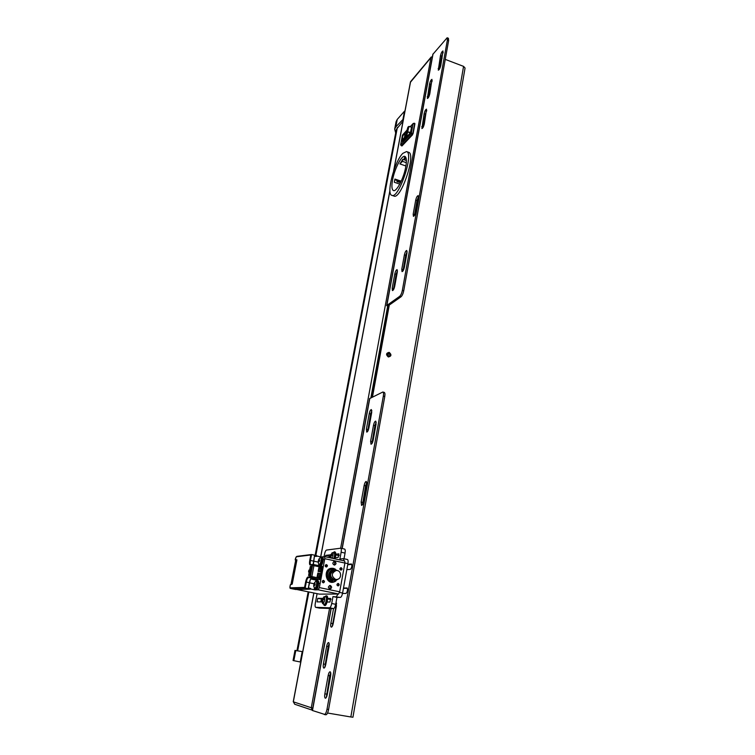 <?xml version="1.0" encoding="UTF-8"?>
<svg xmlns="http://www.w3.org/2000/svg" width="755" height="755" viewBox="0 0 755 755"><rect width="100%" height="100%" fill="white"/><g stroke="black" fill="none" stroke-linecap="round" stroke-linejoin="round"><path stroke-width="1.13" d="M293.336 701.763L294.705 704.245L312.372 710.191L311.277 707.746L312.759 708.086M329.02 679.689L329.963 679.557M330.228 678.113L329.671 677.679M388.372 355.973L388.023 354.312L387.428 354.369M432.313 57.154L430.945 57.588L410.484 82.191M388.514 353.368C389.939 354.17 390.175 355.171 389.212 356.388C390.175 355.171 389.939 354.17 388.514 353.368L387.485 353.434L388.514 353.368M388.098 354.274L387.466 354.34C386.843 355.426 387.145 355.964 388.4 355.954L388.098 354.274M329.237 679.774L329.954 679.632M330.237 678.047L329.378 677.679M394.846 179.709L394.346 182.134M312.598 708.954L312.277 707.982M432.426 56.55L430.945 57.588L340.637 548.196M431.237 56.974L410.748 81.464M403.727 290.807L402.349 290.382C401.726 293.299 400.811 295.299 399.621 296.385L400.999 296.8C402.189 295.715 403.104 293.714 403.727 290.807L448.63 40.544L448.404 38.26L447.149 37.769L447.375 40.062L448.63 40.544M400.999 296.8L388.202 305.803L389.004 306.577L388.476 306.955L386.862 305.407L399.621 296.385M402.349 290.382L447.375 40.062M386.664 305.681L432.832 54.351L447.149 37.769M415.826 211.862C415.165 214.59 414.363 216.081 413.419 216.317L413.174 214.184L415.712 200.113C416.382 197.385 417.185 195.894 418.138 195.639L418.374 197.725L415.826 211.862M394.695 286.371C394.072 288.986 393.317 290.392 392.43 290.6L392.175 288.24L394.799 273.876C395.431 271.253 396.186 269.846 397.083 269.629L397.328 271.923L394.695 286.371M429.548 83.965C430.246 81.229 431.058 79.7 431.973 79.369L429.793 93.903C429.104 96.64 428.293 98.159 427.377 98.48L429.548 83.965L430.794 84.428L428.406 97.584M440.458 55.71C441.175 52.897 442.015 51.321 442.977 50.972L440.807 65.468C440.099 68.271 439.259 69.847 438.306 70.177L440.458 55.71L441.713 56.181L439.353 69.281M404.378 267.298C403.736 269.969 402.962 271.413 402.037 271.63L401.764 269.299L404.387 254.831C405.029 252.151 405.812 250.698 406.747 250.471L407.011 252.736L404.378 267.298M424.301 124.037C423.621 126.755 422.819 128.265 421.903 128.558L424.112 113.712C424.791 110.994 425.593 109.484 426.518 109.173L424.301 124.037M342.062 548.508L369.601 398.602L382.823 392.015C383.54 392.364 383.71 393.732 383.332 396.101L384.767 396.488C385.135 394.119 384.965 392.76 384.248 392.402L382.823 392.015M324.386 714.532L325.877 714.796C326.981 714.655 327.887 712.88 328.595 709.473L327.019 709.2L383.332 396.101M328.595 709.473L384.767 396.488M331.049 608.511L312.325 710.464L325.877 714.796M327.019 709.2C326.302 712.607 325.396 714.381 324.301 714.523M336.088 602.188L336.428 605.963L333.238 623.422C332.728 625.801 332.087 627.046 331.313 627.15C330.671 626.801 330.52 625.499 330.869 623.243L333.55 608.596C334.418 608.36 335.135 606.935 335.701 604.311L331.7 603.5C331.134 606.123 330.426 607.558 329.567 607.794L315.703 607.35C315.052 606.992 314.92 605.595 315.307 603.179L317.1 593.656M328.17 675.498C328.68 673.111 329.322 671.865 330.095 671.761C330.803 672.139 330.973 673.564 330.605 676.036L327.274 694.506C326.764 696.884 326.132 698.13 325.367 698.224C324.65 697.828 324.471 696.365 324.848 693.836L328.17 675.498L329.727 675.772L326.302 697.441M373.517 425.197C374.102 422.64 374.839 421.281 375.716 421.13L376.075 424.093L373.178 440.174C372.593 442.732 371.875 444.082 370.998 444.233L370.62 441.184L373.517 425.197L374.952 425.565L371.932 443.562M369.233 413.58C369.818 411.06 370.526 409.72 371.384 409.569L371.715 412.428L368.855 428.113C368.28 430.624 367.572 431.954 366.722 432.105L366.383 429.161L369.233 413.58L370.639 413.948L367.657 431.407M326.66 646.252C327.17 643.892 327.802 642.665 328.567 642.552C329.218 642.911 329.369 644.251 329.02 646.582L325.764 664.428C325.263 666.788 324.631 668.015 323.876 668.118C323.206 667.75 323.055 666.363 323.414 663.975L326.66 646.252L328.17 646.544L324.81 667.326M363.693 501.414C363.127 503.934 362.419 505.265 361.56 505.397L361.145 502.037L364.146 485.427C364.712 482.898 365.429 481.567 366.288 481.435L366.694 484.701L363.693 501.414M347.8 564.278L351.443 563.976C352.16 565.854 351.811 567.656 350.386 569.393L346.828 569.648M343.497 588.032L347.102 587.956C347.838 589.891 347.479 591.722 346.045 593.449L342.496 593.477M371.932 397.319L388.476 306.955M327.557 713.022L350.839 716.976L463.57 66.374L445.252 59.39M442.119 58.201L441.401 57.927M389.287 305.039L372.46 397.055M329.586 681.652L328.736 681.236M329.642 676.206L330.586 676.121M389.174 352.358C391.751 354.708 391.477 356.247 388.344 356.983C385.758 354.633 386.041 353.085 389.174 352.358M347.413 588.296L343.431 588.381M351.783 564.391L347.715 564.74M388.778 353.208L387.626 353.34C386.466 355.331 387.041 356.322 389.344 356.322C390.458 355.133 390.269 354.095 388.778 353.208M328.878 680.434L329.746 680.802M330.445 676.933L329.51 676.98M463.57 66.374L465.061 68.035L352.944 717.231L350.839 716.976M418.478 196.819L417.043 200.556L414.391 215.59M397.451 270.771L396.13 274.282L393.383 289.873M432.19 80.747L430.794 84.428M443.176 52.369L441.713 56.181M407.124 251.604L405.728 255.256L402.991 270.932M426.754 110.504L425.367 114.165L422.913 127.699M336.551 603.207L332.238 626.386M330.709 672.809L329.727 675.772M376.207 422.168L374.952 425.565M371.847 410.626L370.639 413.948M329.142 643.619L328.17 646.544M366.817 482.454L365.609 485.786L362.494 504.717M329.586 677.669L330.19 678.066M414.693 123.509L412.617 134.701L411.956 134.475L401.367 145.668L402.019 145.894L412.617 134.701M413.117 133.531L414.901 123.933M410.286 132.984L407.087 131.719L410.541 132.389L410.286 132.984L402.33 141.459L402.028 140.166L404.406 137.637L405.001 138.599L402.33 141.459M411.399 127L408.917 126.642L407.936 127.17L408.917 126.453L411.399 127M410.541 132.389L411.513 127.208M407.039 130.068L402.877 135.541L402.028 140.166M391.902 195.366L393.968 196.055C400.886 199.886 416.411 153.737 408.615 152.302L406.539 151.576C414.287 153.001 398.763 199.178 391.902 195.366C385.852 194.337 394.469 161.315 402.84 153.35L406.539 151.576M397.319 180.539L394.789 179.69M399.773 184.107L394.327 182.266L394.922 179.067L401.207 181.191M405.624 167.638C403.463 178.935 396.384 192.11 393.449 190.562C391.685 189.59 391.439 185.805 392.704 179.199C394.846 168.138 401.811 154.926 404.869 156.408C406.605 157.333 406.86 161.07 405.624 167.638M406.398 160.475L404.076 159.673L404.454 157.616L405.595 156.993M406.398 160.522L402.821 159.286L402.434 161.334L406.341 162.684M405.926 165.987L399.905 163.92L402.821 159.286M404.076 159.673L405.973 157.738M399.905 163.92L402.434 161.334M400.565 182.568L397.102 181.757L397.045 180.53L401.094 181.455M399.32 180.851L399.168 181.653L400.745 182.191M399.168 181.653L396.894 181.332M324.065 556.662L324.518 554.236C325.056 551.792 325.716 550.395 326.528 550.055L340.684 548.206C341.345 548.555 341.486 549.895 341.128 552.226L345.054 553.085C345.412 550.754 345.261 549.413 344.591 549.064L344.45 549.064M331.7 603.5L332.974 596.582L340.401 597.403C341.288 597.139 342.024 595.686 342.591 593.043L347.923 563.636C348.291 561.239 348.121 559.861 347.423 559.493L347.291 559.493M338.108 594.015L336.381 596.582M341.128 552.226L339.882 558.983L343.459 558.634L344.138 560.852M325.075 556.718L325.83 555.369L330.841 554.774M335.805 554.189L338.891 553.84L338.183 557.407L335.286 557.719M327.623 598.385L330.662 598.404L329.954 602.056L327.085 602.018M322.168 601.943L317.072 601.858L317.761 598.337L322.829 598.366M319.488 608.105L333.55 608.596L329.567 607.794M339.146 555.104L337.598 555.274M330.454 556.095L329.614 556.19L328.859 557.539M322.508 599.13L321.602 599.121L320.648 601.914M330.945 599.187L328.887 599.177M345.054 553.085L344.016 558.757M332.974 596.582L336.957 597.394L335.701 604.311M340.401 597.403L336.957 597.394M334.927 558.86C336.022 555.189 336.079 552.896 335.097 551.971L334.323 551.801C335.295 552.726 335.239 555.019 334.144 558.691M333.182 552.717L334.323 551.801M331.152 554.406L330.53 556.662M330.36 556.982L330.614 556.539L331.2 557.719M331.945 554.849L331.02 555.293L331.105 554.236M331.001 558.002L331.067 555.935L331.945 554.698M331.889 553.056L334.069 552.83C334.899 553.651 334.805 555.576 333.795 558.615M332.521 552.641C333.314 553.462 333.219 555.34 332.219 558.266M324.159 605.34L324.943 605.501C326.707 606.105 328.736 596.082 326.877 595.95L326.094 595.789C327.953 595.922 325.924 605.944 324.159 605.34L323.47 604.009M324.952 596.752L326.094 595.789M322.951 598.441L322.328 600.735M322.14 601.131L322.385 600.669L322.961 601.924M323.725 598.951L322.8 599.413L322.895 598.271M322.744 602.235L322.838 600.093L323.725 598.857M322.168 600.669L323.725 597.007L325.849 596.846C327.349 596.827 325.726 604.868 324.339 604.264L322.442 603.283L322.14 601.235M324.273 596.677C325.178 599.328 324.688 601.707 322.829 603.811M302.217 651.603L300.254 661.984L293.053 660.521L294.988 650.404L302.717 651.697M300.254 661.984L300.754 662.069M403.047 121.14L396.347 129.445L315.137 555.303M395.677 132.956L394.676 129.114L395.809 126.897L403.453 118.969M394.686 129.048L396.101 121.649L397.234 119.403L404.482 111.221L403.047 118.818M296.696 589.466L319.488 594.147L338.58 594.006L339.675 591.816L344.912 563.051L344.667 560.974L324.641 556.633M321.753 556.926L324.575 556.614L324.773 558.691L319.346 587.598L318.27 589.815L315.005 589.881L315.109 589.325M310.475 588.947L315.005 589.881M290.477 588.419L295.62 589.485L310.437 589.164L310.569 588.456L308.333 587.994L309.342 582.709L306.294 582.077C306.87 579.434 307.578 577.962 308.399 577.651L310.23 577.547L312.73 564.447L310.89 564.627M290.052 586.276L290.184 587.824L304.576 587.418L305.624 581.973C306.275 579.01 307.068 577.348 307.993 576.999L309.654 576.905L311.947 564.9L310.277 565.051C309.465 564.844 309.295 563.268 309.776 560.342L310.805 554.982L296.262 556.784L295.196 559.917L296.838 559.729L296.866 560.229L292.204 584.125L290.364 584.71L290.033 586.276C289.778 587.73 289.948 588.447 290.533 588.447L295.582 589.476M309.342 582.709C309.918 580.067 310.626 578.604 311.456 578.292L313.306 578.16L310.352 576.895M309.503 588.23L308.399 587.654M308.484 587.494L310.409 579.406M317.251 580.689L317.93 579.68M313.872 564.608L321.989 566.335L320.035 578.302L319.167 579.425L320.186 579.642L311.371 578.311M313.297 578.198L309.654 576.905M308.927 570.129L308.559 571.969L308.927 570.129M311.183 566.41L310.314 566.486L308.587 575.508L309.456 575.452L311.183 566.41M295.526 558.37L295.196 559.917L295.733 560.068M296.894 560.002L295.762 560.078M290.364 584.729L290.052 586.295M304.576 587.418L305.143 588.069L306.294 582.077L305.624 581.973M310.437 589.164L305.143 588.069L290.571 588.447L290.184 587.824M312.73 564.447L313.382 564.589L314.457 555.878L316.675 556.36L314.373 556.35M313.24 563.806L314.354 556.473M316.741 556.02L320.913 556.916M310.805 554.982L311.57 554.529L316.807 555.671L316.675 556.36M320.186 579.642L322.64 566.58L322.092 566.467M318.723 582.888L317.855 587.475M323.216 559.021L322.366 563.551M313.438 564.589L313.929 565.655L322.083 567.392M318.846 567.703L318.148 571.412L320.186 571.837L320.884 568.137L318.846 567.703M317.836 573.045L317.138 576.763L319.176 577.197L319.884 573.479L317.836 573.045M319.497 579.415L311.315 577.698L310.503 576.386L311.853 576.584L313.929 565.655L312.589 565.467L313.523 564.57L321.989 566.335M311.947 564.9L312.57 564.438M313.363 564.589L312.617 565.023M320.884 568.137L319.374 568.26M319.884 573.479L317.78 573.347M317.921 576.914L318.553 573.564L317.94 576.933L317.147 576.726M319.573 568.336L318.959 571.582L319.573 568.336L318.77 568.119M310.314 566.486L311.135 566.665M330.322 585.493L329.963 585.465C327.859 586.701 327.878 587.89 330.01 589.032C332.021 588.032 332.125 586.852 330.322 585.493M334.748 561.578L334.276 561.55C332.275 562.909 332.37 564.079 334.559 565.07C336.447 564.023 336.513 562.862 334.748 561.578M323.159 582.803C321.923 581.888 321.989 581.076 323.348 580.378C324.839 581.133 324.867 581.954 323.414 582.832L323.159 582.803M338.315 583.483L338.061 583.464C336.626 584.313 336.645 585.134 338.117 585.899C339.476 585.21 339.542 584.408 338.315 583.483M326.122 566.996L326.424 567.014C327.83 566.08 327.774 565.269 326.254 564.589C324.943 565.306 324.895 566.108 326.122 566.996M341.194 567.741C342.402 568.638 342.355 569.43 341.043 570.148C339.561 569.44 339.505 568.638 340.892 567.722L341.194 567.741M334.644 579.566L333.578 579.491C329.105 576.216 329.284 573.272 334.125 570.657L334.191 570.657M336.522 579.481L333.814 579.481C329.331 576.207 329.52 573.262 334.361 570.648L336.098 570.516C331.237 573.149 331.049 576.103 335.55 579.396L336.522 579.481C342.251 579.434 341.779 569.912 336.098 570.516M329.633 588.994L330.473 586.106L329.586 585.521M334.172 565.051L334.88 562.248L333.899 561.635M323.206 580.387C324.537 581.142 324.565 581.954 323.291 582.822M322.262 581.407L323.093 580.67C324.244 581.256 324.263 581.888 323.14 582.558L322.272 581.897M322.404 581.067L322.432 582.218M337.976 585.899C339.212 585.125 339.231 584.323 338.032 583.492L337.919 583.473M337.032 585.116L337.834 585.635C338.948 584.974 338.929 584.342 337.796 583.747L337.013 584.323M337.079 584.191L337.098 585.238M326.292 567.014C327.528 566.099 327.472 565.297 326.113 564.608M325.263 566.184L326.141 566.76L326.245 564.9L325.216 565.599M325.329 565.325L325.414 566.439M340.75 567.741L340.911 567.769C342.091 568.562 342.091 569.355 340.911 570.148M339.892 568.6L340.864 568.034L340.75 569.893L339.948 569.43M339.929 568.506L339.995 569.515M314.863 582.784L314.41 583.917L315.184 583.964L314.939 585.276L314.165 585.219L313.816 586.795L313.901 583.983L315.137 584.162M315.156 584.068L314.41 583.917M313.655 585.295L314.637 588.824C316.411 586.824 317.015 584.228 316.449 581.029L315.75 581.067L313.901 583.983L315.118 584.21M314.023 583.926L314.627 582.511M315.25 589.362L315.335 589.372C316.911 589.561 318.667 580.755 317.081 580.661L318.091 580.869C319.686 580.963 317.93 589.768 316.354 589.58L314.212 588.475M319.365 558.983L318.921 560.078L319.695 560.097L319.45 561.39L318.676 561.371L318.336 562.947L318.412 560.201L319.639 560.352M319.667 560.238L318.921 560.078M318.412 560.238L319.62 560.418M318.534 560.116L319.139 558.719M319.733 565.486L319.846 565.495C321.413 565.57 323.149 556.992 321.592 556.888L322.602 557.115C324.169 557.209 322.423 565.788 320.856 565.712L319.148 564.948C320.932 562.881 321.536 560.304 320.95 557.228L320.28 557.284L318.412 560.201M407.936 127.17L406.143 134.73L407.936 127.17M293.431 701.848L311.277 707.746L329.548 608.464M387.598 306.624L370.875 397.857M410.588 81.653L393.761 170.639M389.948 190.807L320.733 556.879M313.901 593.005L293.327 701.82M433.049 53.888L386.862 305.407M369.79 398.395L342.213 548.545M331.209 608.521L312.476 710.54M414.504 214.618L413.174 214.184M417.043 200.556L415.712 200.113M332.37 623.536L330.869 623.243M393.515 288.646L392.175 288.24M396.13 274.282L394.799 273.876M326.415 694.109L324.848 693.836M372.064 441.543L370.62 441.184M428.462 97.216L427.207 96.763M439.401 68.988L438.145 68.507M403.113 269.724L401.764 269.299M405.728 255.256L404.387 254.831M367.789 429.529L366.383 429.161M422.989 127.199L421.724 126.746M425.367 114.165L424.112 113.712M324.933 664.258L323.414 663.975M362.617 502.386L361.145 502.037M365.609 485.786L364.146 485.427M406.917 130.417L402.415 135.324L400.707 144.601L411.277 133.38L412.457 133.295L411.956 134.475L411.277 133.38L413.06 123.782L410.352 126.708M401.15 145.564L400.716 144.941M414.24 123.697L414.193 123.197L413.06 123.782L414.24 123.697M401.877 145.97L400.65 144.715L402.434 135.456M408.917 126.453L406.803 135.626L405.001 138.599M402.877 135.692L405.246 133.135L404.406 137.637L406.143 134.73L406.803 135.626M397.696 180.558L397.555 181.351M319.61 608.134L315.76 607.36M342.591 593.043L339.542 592.411M344.922 562.985L347.923 563.636M325.83 555.369L329.614 556.19M317.761 598.337L321.602 599.121M331.096 555.265L331.653 555.435M330.709 555.501L331.407 555.614M322.866 599.394L323.489 599.574M322.498 599.593L323.282 599.715M293.846 660.691L295.79 650.527M397.366 127.453L315.835 555.453M308.88 591.967L297.668 650.838M397.234 119.403L395.809 126.897M318.27 589.815L338.58 594.006M313.976 583.738L309.38 582.784M317.44 580.387L310.664 578.972M320.035 578.302L311.853 576.584L311.154 577.707M311.456 578.292L307.993 576.999M296.262 556.784L295.516 558.398M318.148 562.097L313.514 561.107M319.346 587.598L339.675 591.816M312.419 565.476L310.343 576.395M310.277 565.051L310.749 564.617M310.767 564.608C310.145 564.23 310.041 562.834 310.437 560.437L311.57 554.529M309.776 560.342L313.467 561.088M311.4 554.529L296.847 556.369M318.299 573.46L317.657 576.839M319.28 568.241L318.667 571.516M324.773 558.691L344.912 563.051M335.324 569.128L333.483 568.411C321.507 566.316 325.698 588.069 335.918 580.954M337.56 570.667L332.559 568.713C324.093 568.128 324.773 583.228 333.172 581.709L332.087 581.51C325.037 580.369 326.386 568.137 333.465 568.751L337.513 570.657M337.947 579.17L334.069 581.567L337.995 579.151M336.73 579.462L332.596 580.538C324.905 579.028 329.737 565.976 336.277 570.506M334.106 580.038L332.908 579.963C327.812 579.151 328.359 570.355 333.502 570.261L333.616 570.251M333.965 580.048L333.163 579.944C328.066 579.132 328.614 570.336 333.757 570.242L335.701 570.544M334.55 579.576L333.748 579.481C329.265 576.207 329.444 573.262 334.295 570.648L334.125 570.657M334.371 561.795L333.804 561.673M323.763 559.502L323.206 559.389M293.242 701.773L313.816 592.986M320.648 556.86L389.929 190.487M393.591 171.149L410.465 81.917M410.229 126.68L413.24 123.433L414.854 123.433M402.651 134.862L407.002 130.162L405.397 132.823M411.484 126.963L408.946 126.406L407.964 127.076L407.011 130.134M401.934 140.487L402.859 135.589M319.544 608.124L315.703 607.35M347.423 559.493L343.459 558.634M340.684 548.206L344.591 549.064M335.777 554.878L339.07 555.605M331.907 554.746L331.898 555.265M331.02 555.293L331.596 555.472M331.974 552.953L330.388 556.614M330.36 557.077L330.388 557.87M327.604 598.913L330.935 599.593M323.687 598.904L323.668 599.451M322.8 599.413L323.433 599.602M308.172 591.826L296.941 650.716M295.733 560.031L290.911 584.691M324.575 556.614L344.667 560.974M336.154 579.5L334.22 580.038M296.677 589.466L319.45 594.138M318.714 583.266L319.261 583.379M317.081 580.661L315.769 581.048M323.206 559.483L323.782 559.606M333.663 561.748L334.597 561.947M318.166 561.494L318.695 564.58M321.592 556.888L320.299 557.265"/></g></svg>
